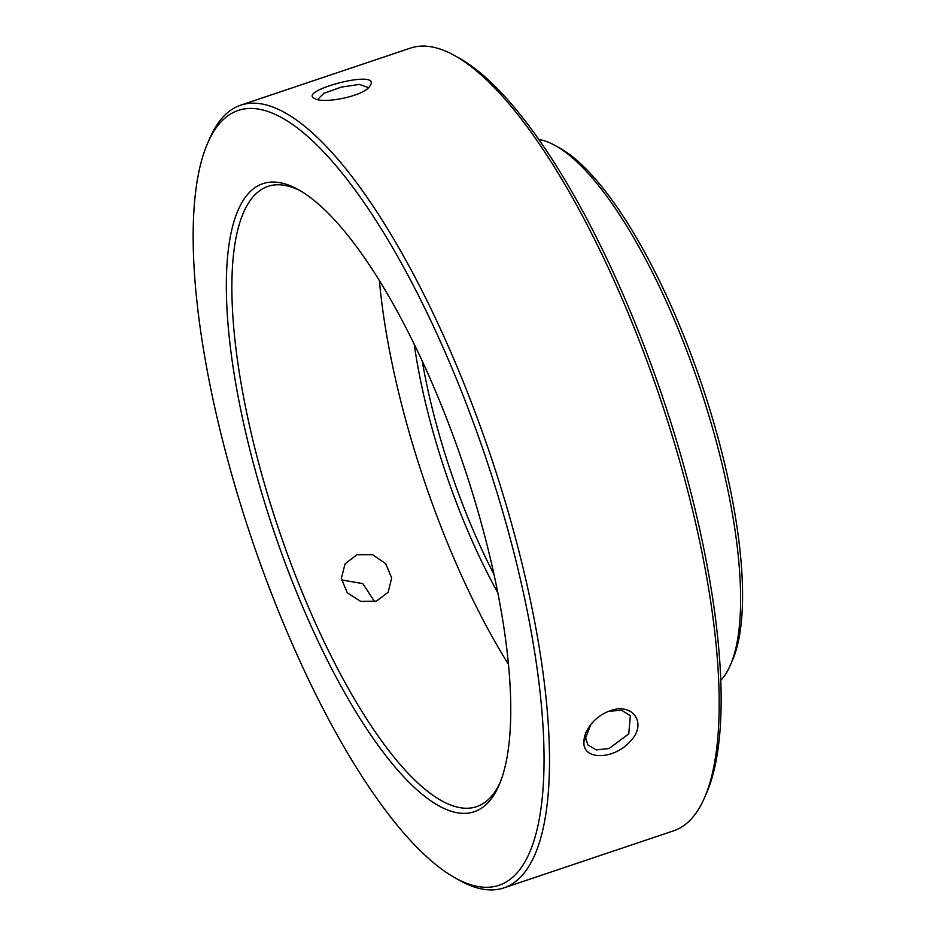 <?xml version="1.0" encoding="UTF-8"?>
<svg xmlns="http://www.w3.org/2000/svg" width="936" height="936" viewBox="0 0 936 936"><rect width="100%" height="100%" fill="white"/><g stroke="black" fill="none" stroke-linecap="round" stroke-linejoin="round"><path stroke-width="1.4" d="M493.974 574.388A247.736 75.079 71.4 0 1 422.218 360.98M414.192 344.097A251.866 76.331 -108.6 0 0 497.776 592.687M508.447 664.373A327.214 99.169 71.4 0 1 379.384 280.531M317.608 99.497L323.868 93.319L341.336 87.106L359.412 84.392L367.778 87.399L367.836 88.159M314.695 98.537C323.47 104.27 364.806 96.01 369.966 85.855C382.964 68.071 297.566 90.57 314.32 98.35L314.695 98.537M240.716 105.171L410.413 48.11A412.893 125.132 71.4 0 1 454.966 55.75A412.893 125.132 71.4 0 1 660.605 399.59A412.893 125.132 71.4 0 1 704.469 797.835A412.893 125.132 71.4 0 1 697.425 811.032A412.893 125.132 71.4 0 1 673.581 830.829L503.884 887.89A412.893 125.132 -108.6 0 0 527.728 868.082A412.893 125.132 -108.6 0 0 474.798 411.395A412.893 125.132 -108.6 0 0 240.716 105.171A412.893 125.132 -108.6 0 0 216.871 124.968A412.893 125.132 -108.6 0 0 209.828 138.165L207.722 142.997A408.763 123.88 71.4 0 1 214.695 129.94A408.763 123.88 71.4 0 1 491.763 475.862A408.763 123.88 71.4 0 1 454.732 877.664A408.763 123.88 71.4 0 1 251.152 537.264A408.763 123.88 71.4 0 1 207.722 142.997M454.732 877.664L459.33 880.25A412.893 125.132 -108.6 0 0 503.884 887.89M583.9 742.096C582.824 760.781 614.156 759.646 630.033 741.523C647.969 723.938 632.97 701.778 609.57 710.962C601.719 713.946 595.296 718.696 590.288 725.225C586.018 731.051 583.9 736.679 583.9 742.096L590.815 724.534M374.634 601.673L362.817 583.619L341.488 579.887M356.979 554.709L372.551 554.685L385.714 563.647L391.669 577.968L388.171 592.219L376.401 601.146L360.688 601.403L347.291 592.792L341.336 578.471L345.068 563.858L356.979 554.709M608.809 711.255L621.691 710.272L630.361 715.712L628.758 733.847L609.09 748.554L596.279 749.9L587.866 744.974L585.854 738.27M499.988 782.894A327.214 99.169 71.4 0 1 495.472 790.99A327.214 99.169 71.4 0 1 476.576 806.68A327.214 99.169 71.4 0 1 291.073 563.987A327.214 99.169 71.4 0 1 249.128 202.071A327.214 99.169 71.4 0 1 268.024 186.369A327.214 99.169 71.4 0 1 301.053 191.19M493.295 795.951A331.344 100.421 -108.6 0 0 498.958 785.362A331.344 100.421 -108.6 0 0 463.753 465.777A331.344 100.421 -108.6 0 0 298.724 189.844A331.344 100.421 -108.6 0 0 268.714 515.549A331.344 100.421 -108.6 0 0 493.295 795.951M730.314 665.25L732.42 660.407A284.895 86.346 -108.6 0 0 702.152 385.62A284.895 86.346 -108.6 0 0 560.266 148.368L555.668 145.782A289.025 87.586 71.4 0 1 699.613 386.474A289.025 87.586 71.4 0 1 730.314 665.25A289.025 87.586 71.4 0 1 725.388 674.482A289.025 87.586 71.4 0 1 720.732 680.413M538.867 139.487A289.025 87.586 71.4 0 1 555.668 145.782M704.469 797.835L706.575 793.003A408.763 123.88 -108.6 0 0 663.144 398.736A408.763 123.88 -108.6 0 0 459.564 58.336L454.966 55.75"/></g></svg>
